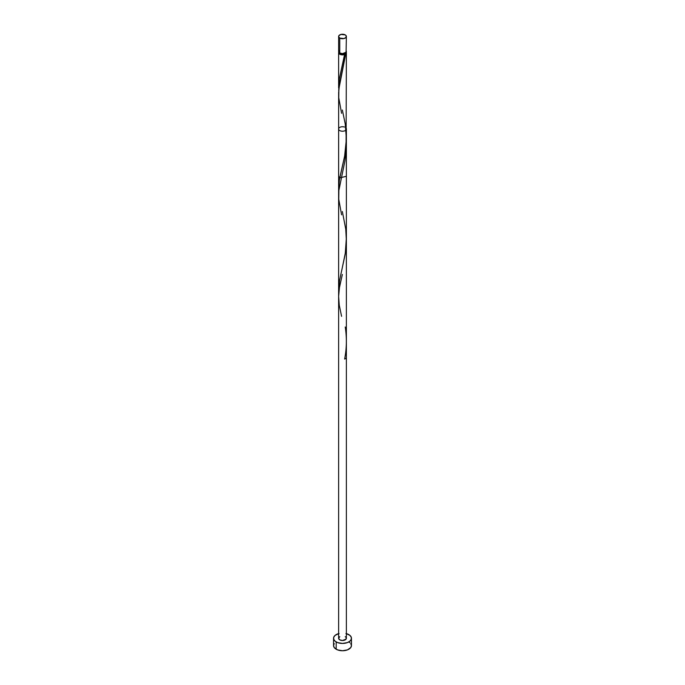 <?xml version="1.0" encoding="UTF-8"?>
<svg xmlns="http://www.w3.org/2000/svg" width="685" height="685" viewBox="0 0 685 685"><rect width="100%" height="100%" fill="white"/><g stroke="black" fill="none" stroke-linecap="round" stroke-linejoin="round"><path stroke-width="1.03" d="M338.912 50.519L338.912 52.24L339.76 52.959L339.76 38.077A3.879 2.243 180 0 1 338.621 36.493A3.879 2.243 180 0 1 341.019 34.421A3.879 2.243 180 0 1 345.24 34.909L341.019 34.421L338.912 35.629L338.621 36.493L339.76 38.077L343.981 38.557L346.088 37.35L346.088 35.629L345.24 34.909A3.879 2.243 180 0 1 346.379 36.493A3.879 2.243 180 0 1 343.981 38.557A3.879 2.243 180 0 1 339.76 38.077L339.76 52.959A3.879 2.243 0 0 0 343.981 53.447A3.879 2.243 0 0 0 346.379 51.375L346.088 50.519M339.4 52.642L340.308 53.91A3.1 1.79 0 0 0 344.692 53.91A3.1 1.79 0 0 0 345.6 52.728M346.379 633.616A8.948 5.172 180 0 1 348.828 634.618A8.948 5.172 180 0 1 351.448 638.274A8.948 5.172 180 0 1 345.925 643.044A8.948 5.172 180 0 1 336.172 641.931L336.172 649.234A8.948 5.172 0 0 0 345.925 650.356A8.948 5.172 0 0 0 351.448 645.578L350.771 643.6M339.4 52.728A3.1 1.79 0 0 0 340.308 53.91L342.5 54.44L344.692 53.91L339.263 79.263L338.724 90.711L339.306 78.98L344.641 54.517A3.879 2.243 180 0 1 339.76 54.226A3.879 2.243 180 0 1 338.621 52.642A3.879 2.243 180 0 1 338.775 52.017M338.621 87.894L338.621 86.918M346.379 239.75L346.379 176.302L339.76 177.886L338.621 176.302L338.621 188.992L339.383 180.027L344.658 155.957L346.088 145.434L346.379 52.642A3.879 2.243 180 0 1 345.737 53.884L339.572 83.887L338.638 92.561L338.621 290.508L339.623 280.114L345.24 254.024L346.362 237.952M338.664 292.555L338.621 290.517M346.225 52.017A3.879 2.243 180 0 1 346.379 52.642M344.444 127.042A3.879 2.243 0 0 0 340.565 127.042A3.879 2.243 0 0 0 338.621 128.985A3.879 2.243 0 0 0 343.596 131.135A3.879 2.243 0 0 0 345.762 127.77M346.088 637.418L346.088 639.131L342.5 640.509L339.76 639.858L338.621 638.274A3.879 2.243 0 0 0 343.981 640.338A3.879 2.243 0 0 0 345.24 636.69M346.002 51.683L346.267 53.182L344.692 53.91L345.6 52.642M341.584 113.308L338.758 97.732L338.869 88.956L345.737 53.884A0.779 0.445 0 0 0 344.641 54.517L342.115 54.877L339.76 54.226L338.912 53.507L338.912 51.786M334.229 643.6L333.552 645.578A8.948 5.172 0 0 0 336.172 649.234L336.172 641.931A8.948 5.172 180 0 1 333.552 638.274A8.948 5.172 180 0 1 338.621 633.616M339.075 633.497L335.059 635.397L333.723 637.264L333.723 639.285L335.059 641.143L337.525 642.573L342.5 643.438L347.475 642.573L349.941 641.143L351.277 639.285L351.277 637.264L349.941 635.397L345.925 633.497M338.621 128.985L338.621 638.274L339.76 636.69M333.552 638.274L333.552 645.578L334.229 647.556L337.525 649.877L342.5 650.75L347.475 649.877L350.771 647.556L351.448 645.578L351.448 638.274M349.941 642.71L348.828 641.931M338.621 36.493L338.621 51.375A3.879 2.243 0 0 0 339.76 52.959L342.5 53.618L346.088 52.24L346.379 36.493M345.737 358.426A3.879 2.243 180 0 1 344.641 359.06C346.713 348.485 346.91 337.791 345.24 326.993M341.584 316.333L339.263 305.202L338.621 296.382L339.46 287.529L342.354 274.454M341.584 214.825L338.758 199.241L338.869 190.473L344.915 160.992L346.242 149.681L346.319 141.47M342.354 110.011L345.24 123.959L346.379 139.029L344.641 156.026L339.76 177.886M342.354 211.519L345.737 229.064L346.379 240.546L345.54 251.994L341.584 271.157M338.621 52.642L338.621 87.483M346.379 638.274L346.379 128.985"/></g></svg>

